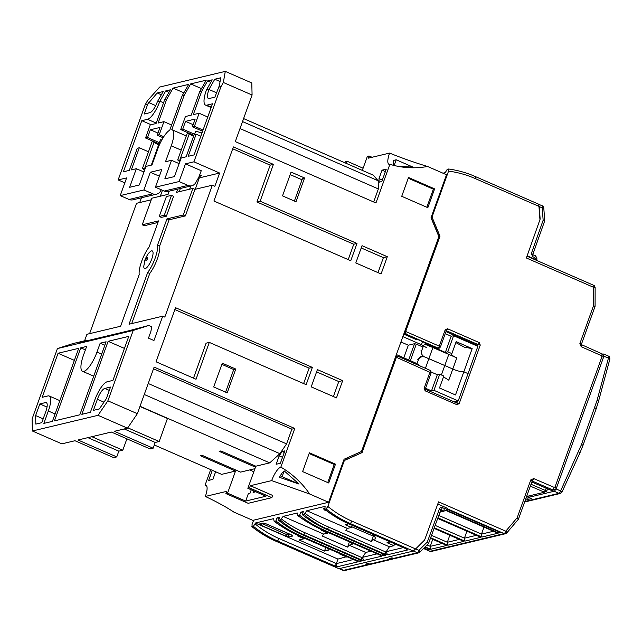 <?xml version="1.0" encoding="UTF-8"?>
<svg xmlns="http://www.w3.org/2000/svg" width="642" height="642" viewBox="0 0 642 642"><rect width="100%" height="100%" fill="white"/><g stroke="black" fill="none" stroke-linecap="round" stroke-linejoin="round"><path stroke-width="0.96" d="M151.793 258.919A9.622 2.849 -66.4 0 0 150.132 251.784C148.446 253.052 146.713 255.741 144.956 259.841L143.76 266.398A9.622 2.849 -66.4 0 0 146.697 267.658A9.622 2.849 -66.4 0 0 151.793 258.919M104.774 388.426A10.818 3.202 -66.4 0 0 97.383 399.292L93.395 410.358L99.366 408.93L106.331 398.682L110.52 387.054L104.774 388.426L109.317 390.408M214.765 79.215L208.923 89.471A10.818 3.202 -66.4 0 0 208.401 98.475A10.818 3.202 -66.4 0 0 209.14 98.523L214.893 97.143L219.363 85.635L220.728 77.786L214.765 79.215L220.078 81.534M202.615 131.257L192.391 126.795L194.422 126.305L203.041 130.069M158.959 143.84L145.541 137.982L147.564 137.5L159.385 142.66M201.989 132.982A17.013 3.539 -160.2 0 0 195.625 131.321L194.446 134.595M180.185 160.693A13.466 2.801 19.8 0 1 179.72 160.331L189.278 133.777A13.466 2.801 -160.2 0 0 193.515 136.353M179.72 160.331L177.69 159.874L187.255 133.319L189.278 133.777M192.391 126.795L195.184 119.051L185.538 121.354L193.154 124.676M207.743 117.013L199.124 113.249L194.422 126.305M194.574 134.25L182.753 129.098L180.723 129.58L185.426 116.523L191.26 115.127L199.702 91.67L201.732 91.188L193.29 114.645L199.124 113.249M161.784 140.012A17.013 3.539 -160.2 0 0 160.444 139.723L151.295 165.13M145.541 137.982L150.236 124.925L156.07 123.537L164.521 100.08L166.551 99.59L158.101 123.047L163.943 121.659L159.24 134.716L157.21 135.197L163.092 137.765M157.972 133.079L150.356 129.756L147.564 137.5M144.635 170.114A17.013 3.539 19.8 0 1 142.508 168.284L152.066 141.73L154.096 142.179A13.466 2.801 -160.2 0 0 158.582 144.883M142.508 168.284L144.538 168.742L154.096 142.179M180.723 129.58L193.884 135.326M179.824 161.712A17.013 3.539 19.8 0 1 177.69 159.874M163.774 136.69L159.24 134.716M126.899 438.823L122.807 450.202L118.826 451.149L116.756 456.903L113.714 457.634L74.978 440.725L61.865 443.855L32.397 430.999L98.025 415.318L127.501 428.182L114.388 431.312L153.125 448.212L150.084 448.943L111.347 432.042L78.019 440.003L116.756 456.903M122.807 450.202L91.854 436.696M87.882 437.643L118.826 451.149M253.823 471.742L249.682 469.936M182.753 129.098L185.538 121.354M150.356 129.756L159.994 127.453L157.21 135.197M216.474 92.761L208.923 89.471L206.387 90.073L212.221 79.825L207.575 80.932L210.793 82.337M207.575 80.932L201.732 91.188M164.521 100.08L170.363 89.824L165.708 90.931L168.926 92.336M165.708 90.931L159.866 101.187L157.33 101.797L163.172 91.541L157.202 92.962L147.772 104.076L145.236 104.686L147.572 100.585L159.657 87.063L225.286 71.382L251.792 82.954L252.081 95.016L235.309 141.601L375.947 202.968L389.855 164.32C402.341 168.06 414.917 168.774 427.588 166.479A90.41 18.803 19.8 0 1 389.582 153.085A13.434 3.972 -66.4 0 0 389.068 164.32A13.434 3.972 -66.4 0 0 389.855 164.32M161.335 94.767L157.202 92.962M177.69 189.125L176.542 192.327L192.833 188.435L194.935 189.358L212.309 185.209L214.829 186.308L219.612 173.035L193.932 161.824L185.474 163.846L201.259 170.732L198.763 177.328L195.641 182.801A6.781 6.324 -103.4 0 1 191.757 185.763A6.781 6.324 -103.4 0 1 187.937 185.41L179.094 181.55L155.412 187.207L164.256 191.067A6.781 6.324 76.6 0 0 168.076 191.42L191.757 185.763M155.709 105.601L148.655 102.527M148.454 151.761L139.314 147.764L137.284 148.254L129.315 170.379L123.392 171.799L141.794 120.672L147.548 119.3L156.231 123.087M200.826 136.232L196.147 134.186L194.117 134.676L186.148 156.8L181.156 157.996L174.464 176.582L164.825 178.885L171.518 160.299L179.134 163.622M200.111 174.977L199.718 176.077L201.612 175.627L199.718 174.801M161.278 189.767L160.46 191.204A6.781 6.324 -103.4 0 1 156.576 194.165A6.781 6.324 -103.4 0 1 152.756 193.812L143.912 189.952L120.231 195.609L129.074 199.469A6.781 6.324 76.6 0 0 132.894 199.822L156.576 194.165M145.004 169.095A13.466 2.801 19.8 0 1 144.538 168.742M166.39 196.564L159.224 216.482L164.296 215.271L171.47 195.353L166.39 196.564M147.66 272.537L149.763 273.46A19.236 5.69 -66.4 0 0 159.714 245.822L157.611 244.899A19.236 5.69 113.6 0 1 147.66 272.537L129.05 324.226L162.715 316.185L153.952 340.525L148.479 338.141L150.87 331.497L151.721 326.746L148.767 325.462L128.48 330.863L79.76 342.499L86.526 340.332L87.344 340.693M139.948 406.49L167.458 418.496L159.176 441.511L155.195 442.458L124.251 428.952M155.195 442.458L153.125 448.212M255.773 491.78L253.108 492.414L253.67 490.857M199.702 91.67L206.243 80.186L190.682 83.901L201.452 88.604M171.623 125.005L163.943 121.659M190.682 83.901L184.142 95.393L182.111 95.875L188.652 84.391L173.091 88.106L183.861 92.809M225.591 392.15L233.728 369.543L221.859 364.359M282.103 476.677L299.028 484.06L284.189 470.891A12.575 3.724 -66.4 0 0 279.43 477.319L282.103 476.677L284.189 470.891M279.43 477.319L299.028 484.06M159.176 441.511L127.758 427.805M219.612 173.035L199.317 177.882A13.466 2.801 -160.2 0 0 200.192 177.296A13.466 2.801 -160.2 0 0 199.718 176.077M190.794 185.995L189.639 189.197M394.14 165.484L396.194 159.778L393.522 160.412A12.575 3.724 -66.4 0 0 393.979 165.451M397.494 166.23L413.119 167.161L396.194 159.778M294.389 201.05L302.526 178.452L304.557 177.962L291.083 172.08L282.52 195.874L295.994 201.757L304.557 177.962M302.045 179.784L290.176 174.608M327.733 482.551L334.241 464.479L309.123 453.517M426.85 207.254L433.358 189.173L408.24 178.219M378.002 272.625L383.402 257.635L361.213 247.948M333.391 396.547L338.783 381.557L316.594 371.878M348.221 259.625L353.766 244.241L256.92 201.981L270.186 165.13L232.725 148.784M303.61 383.555L309.147 368.171L174.841 309.564M193.499 378.138L206.09 343.173L209.3 342.403L306.146 384.662L312.357 367.401L309.147 368.171M282.52 457.321L279.174 455.86L276.148 464.27L280.377 463.259L284.839 450.869L282.135 451.511L284.27 452.449M282.135 451.511L279.174 455.86M140.02 406.274L269.72 462.874L279.912 453.685L144.265 394.493M279.912 453.685L286.581 443.879L148.222 383.499M286.581 443.879L291.877 429.161L153.518 368.781M251.263 489.814L250.059 493.144L248.366 493.546L245.661 501.073L265.957 496.226L247.852 488.321L255.821 466.196L220.872 450.941L219.179 451.35L255.468 467.183M254.922 468.684L240.581 472.111L202.27 455.387L200.577 455.788L235.526 471.043L227.557 493.168L245.661 501.073M173.091 88.106L166.551 99.59M225.286 71.382L223.352 82.481L221.017 86.582L218.481 87.184M185.474 163.846L179.094 181.55M155.412 187.207L161.792 169.504L150.284 172.249L143.912 189.952M159.368 176.213L150.284 172.249M147.772 104.076L144.185 114.035L149.939 112.663A10.818 3.202 -66.4 0 0 157.33 101.797M163.541 102.792L159.866 101.187A18.032 5.337 113.6 0 1 147.548 119.3M151.087 124.725L141.794 120.672M139.314 147.764L131.345 169.897L136.337 168.702L143.952 172.024M136.337 168.702L129.644 187.295L139.282 184.992L145.975 166.398L151.977 164.97L157.715 149.032A19.236 5.69 113.6 0 1 169.769 130.157L182.111 95.875M184.142 95.393L171.799 129.668A19.236 5.69 113.6 0 1 172.176 129.788A19.236 5.69 113.6 0 1 171.245 145.798L165.516 161.736L171.518 160.299M196.147 134.186L188.178 156.319L194.101 154.907L212.502 103.787L206.756 105.16A18.032 5.337 113.6 0 1 205.512 105.087A18.032 5.337 113.6 0 1 206.387 90.073M120.231 195.609L126.602 177.906L118.144 179.929L124.829 182.842M160.315 196.203L162.45 190.273M164.296 215.271L166.398 216.193L161.327 217.405L159.224 216.482M166.398 216.193L173.573 196.275L171.47 195.353M131.722 323.584L149.763 273.46M212.309 185.209L164.817 317.1L162.715 316.185M84.592 340.798L86.935 334.289L120.6 326.248L139.202 274.559A19.236 5.69 113.6 0 1 149.153 246.921L158.518 220.904L142.227 224.796L144.33 225.719L157.964 222.461M142.227 224.796L151.785 198.242L168.084 194.349L169.239 191.139M89.599 333.647L136.521 203.305L151.231 199.798M179.206 191.693L180.362 188.483M192.833 188.435L183.267 214.99L185.377 215.913L194.935 189.358M183.267 214.99L166.976 218.882L169.087 219.805L185.377 215.913M166.976 218.882L157.611 244.899M159.714 245.822L169.087 219.805M86.526 340.332L72.987 343.566L57.435 348.558L133.215 330.453L148.767 325.462M52.403 421.361L78.701 348.333L58.061 353.26L42.203 397.302L47.957 395.929A18.032 5.337 113.6 0 1 49.193 395.994A18.032 5.337 113.6 0 1 48.327 411.008L43.865 423.399L52.403 421.361M74.36 360.379L58.061 353.26M100.184 343.197L96.99 352.049A19.236 5.69 113.6 0 1 82.537 371.301A19.236 5.69 113.6 0 1 83.46 355.283L86.646 346.431L80.731 347.844L54.434 420.879L79.809 414.812L106.099 341.785L100.184 343.197L104.855 345.244M80.731 347.844L85.402 349.89M45.566 402.566L39.82 403.938L35.631 415.575L35.832 424.105L41.802 422.677L45.791 411.618A10.818 3.202 -66.4 0 0 46.312 402.606A10.818 3.202 -66.4 0 0 45.566 402.566L46.842 403.12M47.018 407.084L39.82 403.938M43.174 418.865L35.631 415.575M108.129 341.303L81.839 414.331L90.378 412.292L94.839 399.894A18.032 5.337 113.6 0 1 107.158 381.781L112.912 380.409L128.769 336.376L108.129 341.303L124.436 348.413M212.293 470.289L208.658 480.393L212.887 479.381L215.632 471.75M235.526 471.043L221.618 474.366L154.289 444.978M247.852 488.321L249.545 487.92L250.34 485.705L272.657 495.447L271.863 497.654L248.181 503.312L225.864 493.578L226.658 491.363L205.336 496.459A13.434 3.972 113.6 0 0 206.106 485.344A13.434 3.972 113.6 0 0 205.063 485.224L206.812 486.275M249.545 487.92L271.863 497.654M389.582 153.085L368.259 158.181L369.054 155.966L372.047 157.274M344.947 162.811L345.372 161.624L347.065 161.222L363.099 168.22M385.377 171.623L382.038 170.162L379.005 178.572L382.343 180.025M379.005 178.572L379.093 182.192L381.797 181.542L386.259 169.151L382.038 170.162M373.676 201.973L378.363 188.941L240.004 128.56M242.524 121.579L378.17 180.771L373.299 175.178L243.599 118.585M378.363 188.941L378.17 180.771M403.962 333.543L417.701 339.506M417.685 339.53L416.674 339.778L403.746 334.137M235.758 369.054L222.284 363.179L213.722 386.965L227.196 392.848L235.758 369.054L233.728 369.543M271.67 480.609L309.669 494.003A90.41 84.295 76.6 0 0 280.843 467.127A13.434 3.972 -66.4 0 0 271.67 480.609L250.34 485.705M291.877 429.161L294.758 428.471L154.128 367.104L137.356 413.689L127.501 428.182M137.356 413.689L107.88 400.825L98.025 415.318M223.352 82.481L252.081 95.016M427.588 166.479L446.519 174.744L431.023 217.782L438.871 236.577L361.51 451.454L344.096 459.223L328.6 502.269L252.82 520.365L233.889 512.107A90.41 18.803 -160.2 0 0 205.336 496.459M335.493 464.174L309.388 452.787L302.615 471.597L328.72 482.985L335.493 464.174L334.241 464.479M434.61 188.876L408.505 177.489L401.732 196.3L427.837 207.687L434.61 188.876L433.358 189.173M387.295 256.704L362.032 245.677L355.812 262.939L381.075 273.965L387.295 256.704L383.402 257.635M342.676 380.634L317.413 369.607L311.201 386.869L336.464 397.888L342.676 380.634L338.783 381.557M356.976 243.47L260.138 201.211L273.404 164.368L233.399 146.914L213.922 201.018L350.765 260.732L356.976 243.47L353.766 244.241M260.138 201.211L256.92 201.981M273.404 164.368L270.186 165.13M312.357 367.401L175.515 307.687L156.038 361.791L196.035 379.253L209.3 342.403M397.31 356.246L395.994 355.676M269.72 462.874L255.821 466.196M280.843 467.127L294.758 428.471M227.557 493.168L225.864 493.578M145.236 104.686L118.144 179.929M193.932 161.824L221.017 86.582M141.441 197.784L139.723 202.543M57.435 348.558L32.1 418.929L32.397 430.999M107.88 400.825L133.215 330.453M210.688 469.591L205.063 485.224M328.6 502.269L309.669 494.003M346.287 163.397L347.065 161.222M362.321 170.387L367.36 156.375L369.054 155.966M396.395 354.569L414.973 362.682L414.644 363.605M426.4 347.579L421.441 344.73L402.855 336.625M419.948 365.499L414.973 362.682M410.358 360.668L416.313 344.128L414.539 343.703L408.336 345.211L400.929 341.977M416.313 344.128L422.998 347.049M403.802 357.803L408.336 345.211M421.69 356.647L417.757 359.689L421.69 356.647L424.498 356.872L444.786 365.531L428.888 358.669L425.413 368.307M417.757 359.689L421.048 356.238L422.147 356.117M456.863 403.024L457.561 401.073L458.211 400.921L468.042 373.628L463.829 371.79A9.149 1.902 19.8 0 1 452.787 369.022L444.786 365.531L441.391 374.968M454.223 401.876L456.911 401.234M458.211 400.921L433.936 390.32L439.722 374.238L443.799 376.019L439.489 387.969L455.491 394.95L463.829 371.79L468.042 373.628L477.865 346.327L453.589 335.734L447.795 351.816L445.355 352.418L425.269 343.647L425.526 342.932M425.566 388.274L431.512 390.866L433.936 390.32M417.027 363.653L418.52 359.504M443.486 376.878L448.774 380.168L452.787 369.022A9.149 1.902 -160.2 0 0 463.829 371.79L472.167 348.622L456.173 341.64L451.872 353.59L447.795 351.816M439.722 374.238L437.322 374.727L431.512 390.866M437.322 374.727L431.263 372.087M555.739 489.027A2.407 0.714 113.6 0 1 554.174 491.242L528.631 497.349L529.16 495.881M602.541 354.28L603.568 354.039A2.407 0.714 113.6 0 1 603.737 354.047A2.407 0.714 113.6 0 1 603.616 356.053L603.464 356.487M525.782 498.786L527.523 499.548L531.504 498.601L528.631 497.349M526.584 496.579L528.326 497.333L527.523 499.548M561.806 492.229A2.407 0.562 -155.4 0 0 561.959 492.133A2.407 0.562 -155.4 0 0 560.618 490.929L556.004 488.915M554.174 491.242L558.973 493.345A2.407 0.714 -66.4 0 0 560.618 490.929L581.532 444.457L597.092 400.271A2.407 0.441 -164.9 0 1 598.569 401.098L609.9 358.974A2.407 0.441 -164.9 0 0 608.423 358.148L603.616 356.053M415.679 548.894L418.921 550.33L427.307 542.009L439.433 508.857C440.051 507.581 441.022 507.156 442.338 507.581L444.408 508.496L445.612 507.966L446.535 510.021L447.177 508.584A2.407 0.506 -159.9 0 0 445.765 507.557L437.78 504.026L424.619 540.018L415.623 548.942M369.656 564.053L369.399 564.31A2.407 2.239 -103.4 0 1 367.031 564.735L365.643 564.125L368.347 563.475L369.736 564.093A2.407 2.239 76.6 0 0 371.108 564.222L392.077 559.214A2.407 2.239 -103.4 0 1 390.713 559.078L389.325 558.468A2.407 2.239 76.6 0 0 390.689 558.596L392.695 558.115M389.325 558.468L392.029 557.818L393.418 558.436A2.407 2.239 76.6 0 0 394.782 558.564L418.64 552.866A2.407 2.239 -103.4 0 1 417.268 552.738L393.418 558.436M444.408 508.496L443.63 511.297L446.591 509.997M427.307 542.009L428.511 543.565L419.772 552.232A2.407 0.754 45.2 0 1 419.643 552.305A2.407 2.239 -103.4 0 1 418.64 552.866L419.772 552.232A2.407 0.754 45.2 0 0 418.921 550.33A2.407 0.706 -66.1 0 1 417.268 552.738L413.416 551.029M439.433 508.857A2.407 0.506 20.1 0 1 440.845 509.892L428.511 543.565M365.643 564.125A2.407 2.239 76.6 0 0 367.007 564.254L369.014 563.772M393.337 558.396L393.081 558.652A2.407 2.239 -103.4 0 1 392.077 559.214M440.011 512.156L443.63 511.297L440.789 510.037M456.799 357.883L448.798 354.392L444.786 365.531L452.787 369.022L456.799 357.883C452.329 355.812 450.692 354.376 451.872 353.59L451.438 353.935M423.487 345.701L421.706 350.652C420.879 353.285 421.81 355.363 424.498 356.872L428.888 358.669L432.893 347.531L448.798 354.392M455.836 342.579L464.318 347.17L472.167 348.622M453.589 335.734L451.182 336.239L445.235 333.639M424.121 343.943L432.893 347.531M451.182 336.239L445.355 352.418M538.959 206.371L539.954 219.66L527.146 255.813L535.163 259.256A2.407 0.498 19.5 0 1 536.584 260.259A2.407 0.498 19.5 0 1 536.487 260.347M544.585 220.856L543.148 220.238L531.351 253.534L532.675 256.656L534.762 257.554L535.765 255.957L537.033 258.967L536.584 260.259M536.897 259.039L535.163 259.256M543.774 207.88L542.217 207.856A2.407 0.714 -66.7 0 0 542.321 205.849C542.659 205.625 543.14 206.299 543.774 207.88L544.737 220.76L532.772 254.537A2.407 0.498 -160.5 0 0 531.351 253.534M352.257 525.365L351.455 527.443L347.346 528.422L345.781 530.316L371.277 541.447L372.785 539.529L375.803 538.807L374.559 536.343L375.763 535.621M374.559 536.343L374.976 535.685M339.032 568.684L413.304 551.069L424.41 540.572L438.574 501.859L505.776 531.183A2.407 0.714 40.3 0 1 506.771 532.94A2.407 0.714 40.3 0 1 506.626 533.029M526.617 496.491L544.416 492.237L546.823 491.098L547.369 488.698M546.823 491.098L545.556 490.56L546.109 488.161M545.556 490.56L531.014 484.261M346.72 556.638L337.957 559.078L255.347 523.021L255.035 523.864C262.418 529.891 270.394 534.77 278.973 538.518A2.407 0.714 -66.4 0 1 277.344 540.893C268.821 537.177 260.837 532.322 253.381 526.328L251.857 526.601C259.296 532.579 267.305 537.442 275.891 541.198A2.407 0.714 113.6 0 1 275.771 541.078M255.035 523.864L253.381 526.328M275.948 520.935L274.343 521.32C281.87 526.938 290.08 531.745 298.963 535.733L299.91 535.508L359.44 561.485L362.136 560.835L302.607 534.858C294.044 531.119 286.035 526.263 278.596 520.301L279.687 517.211L277.079 517.829L275.948 520.935C283.355 526.905 291.34 531.761 299.91 535.508M274.343 521.32L273.965 520.566L274.343 521.32M302.607 534.858L303.562 534.634A2.407 0.714 -66.4 0 0 304.99 532.748C296.299 528.992 288.386 524.353 281.244 518.824L280.201 519.916L278.596 520.301M328.014 532.483L327.773 533.101L323.664 534.08L322.099 535.974L347.595 547.096L349.104 545.178L365.739 552.441L360.997 559.696L303.562 534.634C294.517 530.677 286.733 525.774 280.201 519.916M349.104 545.178L352.121 544.464L351.174 542.586M370.916 551.205L365.739 552.441M299.629 515.277L298.024 515.662C305.552 521.28 313.761 526.087 322.645 530.075L323.592 529.851L383.122 555.828L385.818 555.186L326.288 529.201C317.718 525.461 309.717 520.606 302.278 514.643L303.369 511.554L300.761 512.172L299.629 515.277C307.036 521.248 315.021 526.103 323.592 529.851M298.024 515.662L297.647 514.908L298.024 515.662M326.288 529.201L327.243 528.976A2.407 0.714 -66.4 0 0 328.672 527.09C319.981 523.334 312.068 518.696 304.926 513.167L303.883 514.266L302.278 514.643M394.597 543.838L393.947 545.7L389.421 546.783L384.67 554.038L327.243 528.976C318.199 525.028 310.415 520.116 303.883 514.266M279.15 518.736L277.079 517.829M302.831 513.078L300.761 512.172M373.965 534.834L371.277 541.447M373.13 536.094L351.728 526.753M349.425 541.824L347.595 547.096M449.793 535.243L447.354 542.265L459.327 539.408M431.528 535.356L447.354 542.265L447.763 545.21L463.829 541.366L434.08 528.382M427.099 544.962L430.268 546.35L432.708 539.32M425.164 546.88L430.678 549.287L430.268 546.35L442.242 543.485M438.807 515.462L481.524 534.104L493.497 531.247M483.964 527.082L481.524 534.104L481.933 537.049L497.999 533.205L445.708 510.39M466.878 531.159L464.439 538.189L476.412 535.324M435.164 525.413L464.439 538.189L464.848 541.126L480.914 537.29L437.716 518.439M544.416 492.237L545.419 490.632M544.368 492.173L530.332 486.163M476.894 345.717L449.585 333.206M291.821 535.099A1.445 1.348 76.6 0 0 292.632 536.054L291.123 534.706L266.566 523.992L263.027 523.134L259.593 523.952L261.101 525.3L285.658 536.014L289.197 536.872A1.445 1.348 -103.4 0 1 288.402 535.019L286.629 534.593A1.445 0.425 113.6 0 1 285.658 536.014M292.014 535.155L266.47 523.992A1.445 0.425 -66.4 0 0 266.566 523.992M259.593 523.952A1.445 1.348 -103.4 0 0 260.403 524.033L263.782 523.222A1.445 1.348 -103.4 0 1 263.027 523.134M262.185 523.607L262.08 523.872A1.445 0.425 113.6 0 1 261.101 525.3M287.175 533.029L286.629 534.593L261.318 523.206M304.332 538.14L304.091 538.758L299.06 539.962L324.499 551.061L328.439 550.122L327.492 548.244M340.316 553.845L339.674 553.998L346.584 557.015M353.349 559.527L336.4 563.58L337.957 559.078M255.347 523.021L273.652 518.648L273.965 520.566M325.743 547.482L324.499 551.061M281.244 518.824L283.122 516.393L297.334 512.998L297.647 514.908M323.664 534.08L283.122 516.393M324.491 508.721L324.001 508.841A1.445 1.348 -103.4 0 1 323.191 508.761L327.163 511.176M325.189 509.652A1.445 0.425 113.6 0 1 324.7 510.109M406.001 548.75A2.407 0.714 -66.4 0 0 406.121 548.862A2.407 0.714 -66.4 0 0 406.282 548.87L348.855 523.816C340.34 520.092 332.331 515.245 324.844 509.25L325.109 506.361L306.804 510.735L304.926 513.167M390.216 541.92L387.038 542.683L393.947 545.7M347.346 528.422L306.804 510.735M389.421 546.783L372.785 539.529M298.843 535.749L297.776 535.998L304.091 538.758M348.742 523.824L345.139 524.683L351.455 527.443M322.525 530.091L321.457 530.34L327.773 533.101M343.59 460.635L362.072 452.602L344.369 460.499L327.829 506.442L326.16 508.937L324.635 509.218C332.091 515.189 340.108 520.052 348.694 523.808A2.407 0.714 113.6 0 0 348.855 523.816L350.147 523.503L413.304 551.069M387.648 554.744L386.147 552.152L384.975 554.166L387.648 554.744L407.542 549.993L406.282 548.87M356.503 560.907L357.618 561.919L356.679 560.923L298.963 535.733A2.407 0.714 -66.4 0 1 298.795 535.725C290.232 531.913 282.015 527.098 274.134 521.288M356.109 560.675L298.795 535.725A2.407 0.714 -66.4 0 1 298.674 535.605M358.132 558.388L359.44 561.485M363.966 560.402L362.465 557.81L361.294 559.824L363.966 560.402L381.3 556.261L380.361 555.266L322.645 530.075A2.407 0.714 -66.4 0 1 322.477 530.067C313.914 526.255 305.696 521.44 297.816 515.63M380.184 555.25L381.3 556.261M379.791 555.017L322.477 530.067A2.407 0.714 -66.4 0 1 322.356 529.955M381.813 552.73L383.122 555.828M446.27 510.141L498.738 533.037L500.656 532.579L446.968 509.154M498.738 533.037L498.088 531.456M423.913 548.124L428.029 549.921L429.947 549.464L424.819 547.225M428.029 549.921L427.379 548.348M430.654 537.739L447.763 545.21M430.678 549.287L446.752 545.451L430.437 538.333M437.932 517.845L481.933 537.049M434.297 527.796L464.848 541.126M531.817 482.03L551.614 490.52L553.276 490.127L554.038 487.326L555.097 486.861L556.197 488.747L603.649 356.944L602.413 354.031L581.307 344.577A2.407 0.498 19.8 0 0 579.886 343.558L593.529 305.68L594.933 306.394M442.956 173.188L445.259 172.642L447.225 169.336L448.533 169.023L448.557 171.117L432.01 217.068L439.995 236.168L405.68 331.489L406.073 334.145L438.013 348.084A1.926 1.798 68.7 0 0 439.321 348.116L438.013 348.084A1.926 0.57 -66.4 0 0 439.305 346.158L440.436 346.969L439.321 348.116M339.217 568.764L276.052 541.206A110.135 102.68 -103.4 0 1 252.065 526.641L252.049 524.546L253.622 520.181M405.704 331.424L404.653 331.762L405.696 334.265L437.603 348.245M445.957 331.625L477.078 345.211M446.294 330.702L477.929 344.505L477.271 344.674L476.837 345.877M457.184 400.472L456.342 402.799M361.061 452.843L395.384 357.49L396.371 357.345L362.072 452.602M431.047 372.841L396.395 357.281L397.855 356.278L396.764 356.326L395.384 357.49M595.134 287.52L593.577 287.311A2.407 0.714 -66.4 0 0 593.698 285.313C594.019 284.992 594.5 285.73 595.134 287.52L595.086 306.29L581.307 344.577M404.653 331.762L438.976 236.408L431.103 217.558M344.369 460.499L343.574 460.683M447.129 508.721L504.139 533.598A2.407 0.714 -66.4 0 0 505.776 531.183L517.171 517.765L518.287 519.29M517.171 517.765L530.806 479.887A2.407 0.498 19.8 0 1 532.226 480.898L518.447 519.169L506.771 532.94L505.495 533.727L431.4 551.422A2.407 2.239 76.6 0 1 430.044 551.301L423.568 548.469M556.076 488.883L553.276 490.127L532.17 481.051M555.097 486.861L601.915 356.8L603.512 357M601.915 356.8L601.442 355.66L602.268 354.031M593.529 305.68L593.577 287.311L526.376 257.988L540.147 219.107L539.264 206.507L538.237 204.068M539.264 206.507L475.12 178.516A2.407 0.714 -66.4 0 0 475.241 176.518C466.646 172.77 457.786 170.274 448.638 169.015L448.533 169.023M431.215 217.253L432.01 217.068M438.976 236.408L439.995 236.168M145.959 259.175C147.323 256.688 147.829 256.567 147.483 258.814C146.127 261.302 145.614 261.422 145.959 259.175M97.383 399.292L103.964 402.165M164.256 191.067L187.937 185.41M129.074 199.469L152.756 193.812M195.208 189.294L199.317 177.882M171.245 145.798L181.196 150.14M211.298 107.142L206.756 105.16M48.327 411.008L55.076 413.954M101.669 354.095L96.99 352.049M422.556 341.624L421.441 344.73M408.697 359.937L414.539 343.703M524.634 501.996L560.33 493.465A2.407 2.239 -103.4 0 1 558.973 493.345L524.811 501.506M597.092 400.271L608.423 358.148A2.407 0.714 -66.4 0 0 608.536 356.141L603.737 354.047M594.741 407.774A2.407 0.498 19.8 0 1 596.161 408.785L598.569 401.098M581.532 444.457A2.407 0.498 19.8 0 1 582.952 445.476L596.161 408.785M578.578 451.695A2.407 0.562 24.6 0 1 579.919 452.899L582.952 445.476M445.612 507.966L445.765 507.557M342.9 570.313A2.407 0.706 -66.1 0 0 343.013 570.425A2.407 0.706 -66.1 0 0 343.181 570.433L339.345 568.74M390.713 559.078L369.736 564.093M367.031 564.735L343.181 570.433A2.407 2.239 -103.4 0 0 344.545 570.569L339.249 568.756M443.734 511.249L446.535 510.021M442.338 507.581A2.407 0.706 113.9 0 1 440.829 509.933M422.613 356.527L420.951 350.837L421.706 350.652M534.762 257.554L535.308 258.846M538.959 206.459L542.217 207.856L543.148 220.238M535.717 255.909L532.78 254.649A2.407 0.714 113.3 0 1 532.675 256.656M377.031 553.869L362.642 557.312M339.08 568.764L275.891 541.198A2.407 0.714 113.6 0 0 276.052 541.206L277.344 540.893L334.771 565.955L337.716 566.669L357.618 561.919M429.763 551.173A2.407 0.714 -66.4 0 0 429.883 551.293A2.407 0.714 -66.4 0 0 430.044 551.301L504.139 533.598A2.407 2.239 76.6 0 0 505.495 533.727M288.844 533.751L288.402 535.019L290.561 534.505M289.197 536.872L292.632 536.054M334.771 565.955A2.407 0.714 113.6 0 0 336.4 563.58L278.973 538.518M362.465 557.81L304.99 532.748M324.507 508.448L323.191 508.761M403.248 547.61L386.323 551.655M386.147 552.152L328.672 527.09M406.45 549.022A2.407 2.239 76.6 0 0 407.542 549.993M336.4 563.58A2.407 2.239 76.6 0 0 337.716 566.669M326.16 508.937A110.135 102.68 76.6 0 0 350.147 523.503A2.407 0.714 113.6 0 0 351.784 521.087L415.928 549.079M553.388 490.071L556.02 488.899M405.68 331.489L439.305 346.158L445.195 329.779L447.514 328.744L479.221 342.579A1.926 0.57 113.6 0 1 477.929 344.505L477.351 346.102M479.221 342.579L480.264 345.083L459.182 403.633L456.863 404.669L425.164 390.834L424.121 388.33L430.012 371.959A1.926 0.57 -66.4 0 0 430.108 370.354A1.926 0.57 -66.4 0 0 429.996 370.338M327.829 506.442C335.228 512.46 343.213 517.34 351.784 521.087M530.806 479.887L533.703 478.587A2.407 0.714 113.3 0 1 532.21 480.946M533.703 478.587L554.038 487.326M601.442 355.66L581.187 346.688A2.407 0.706 -66.1 0 0 581.315 344.69L581.331 344.706M581.187 346.688L579.886 343.558M475.12 178.516C466.541 174.776 457.69 172.313 448.557 171.117M445.195 329.779L446.334 330.598L440.436 346.969M447.514 328.744A1.926 0.57 113.6 0 1 446.318 330.63M480.264 345.083L477.929 344.505M459.182 403.633L456.911 403.048M456.863 404.669A1.926 0.57 -66.4 0 0 456.96 403.072A1.926 0.57 -66.4 0 0 456.847 403.056M425.164 390.834A1.926 0.57 -66.4 0 0 425.261 389.237L456.96 403.072M424.121 388.33L425.277 389.245M172.176 129.788L186.308 135.952M205.512 105.087L211.146 107.551M49.193 395.994L59.866 400.648M82.537 371.301L93.716 376.18M560.33 493.465L561.959 492.133L579.919 452.899M609.9 358.974C609.579 356.711 609.122 355.772 608.536 356.141M368.396 564.872L344.545 570.569M538.638 204.268L542.321 205.849M374.511 535.998L374.784 535.187M423.519 548.517L429.883 551.293L431.4 551.422M266.47 523.992L263.838 523.214M348.694 523.808L406.571 549.006M397.855 356.278L430.108 370.354C430.349 371.148 430.678 369.07 431.151 372.769L425.253 389.148M527.002 256.206L593.698 285.313M538.421 204.092L475.241 176.518"/></g></svg>
